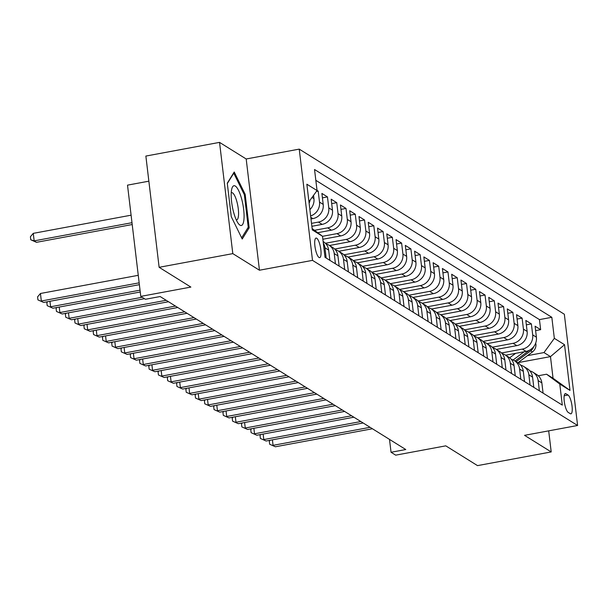 <?xml version="1.0" encoding="UTF-8"?>
<svg xmlns="http://www.w3.org/2000/svg" width="608" height="608" viewBox="0 0 608 608"><rect width="100%" height="100%" fill="white"/><g stroke="black" fill="none" stroke-linecap="round" stroke-linejoin="round"><path stroke-width="0.91" d="M319.018 257.473A9.956 2.652 79.5 0 0 319.694 257.632A9.956 2.652 79.5 0 0 320.682 248.535A9.956 2.652 79.5 0 0 316.722 238.23A9.956 2.652 79.5 0 0 316.054 238.062A9.956 2.652 79.5 0 0 315.066 247.167A9.956 2.652 79.5 0 0 319.018 257.473M148.861 181.176L127.513 185.144L140.775 296.385L145.411 299.273L160.147 296.537L405.779 449.532L391.043 452.268L395.679 455.156L445.778 445.846L477.523 465.622L551.205 451.934L548.69 430.859M219.541 142.378L145.867 156.066L159.129 267.307L232.803 253.627L259.456 270.226L312.504 260.368L299.235 149.127L246.187 158.977L219.541 142.378L232.803 253.627M312.504 260.368L577.6 425.486L564.338 314.245L299.235 149.127M505.62 355.201L526.049 351.401A12.441 11.651 -58.1 0 0 536.4 337.189L535.093 326.215L540.656 329.68L535.618 330.615M501.501 352.967L522.34 349.098A12.441 11.651 -58.1 0 0 532.692 334.879L531.384 323.904L526.346 324.839M531.384 323.904L525.821 320.439L527.128 331.413A12.441 11.651 -58.1 0 1 516.777 345.633L496.348 349.425M487.076 343.649L507.505 339.857A12.441 11.651 -58.1 0 0 517.864 325.645L516.549 314.67L522.112 318.128L517.081 319.071M477.812 337.881L498.241 334.088A12.441 11.651 -58.1 0 0 508.592 319.869L507.285 308.894L512.848 312.36L507.809 313.295M468.54 332.105L488.969 328.312A12.441 11.651 -58.1 0 0 499.32 314.093L498.013 303.118L503.576 306.584L498.537 307.519M459.276 326.329L479.697 322.536A12.441 11.651 -58.1 0 0 490.056 308.324L488.748 297.35L494.304 300.816L489.273 301.75M450.004 320.56L470.432 316.768A12.441 11.651 -58.1 0 0 480.784 302.548L479.476 291.574L485.04 295.04L480.001 295.974M440.732 314.784L461.16 310.992A12.441 11.651 -58.1 0 0 471.519 296.772L470.204 285.798L475.768 289.264L470.729 290.198M431.467 309.008L451.896 305.216A12.441 11.651 -58.1 0 0 462.247 291.004L460.94 280.03L466.496 283.495L461.464 284.43M422.195 303.24L442.624 299.448A12.441 11.651 -58.1 0 0 452.975 285.228L451.668 274.254L457.231 277.719L452.192 278.654M412.923 297.464L433.352 293.672A12.441 11.651 -58.1 0 0 443.711 279.452L442.396 268.478L447.959 271.943L442.92 272.878M403.659 291.696L424.088 287.896A12.441 11.651 -58.1 0 0 434.439 273.684L433.132 262.709L438.695 266.175L433.656 267.11M394.387 285.92L414.816 282.127A12.441 11.651 -58.1 0 0 425.167 267.908L423.86 256.933L429.423 260.399L424.384 261.334M385.122 280.144L405.544 276.351A12.441 11.651 -58.1 0 0 415.902 262.139L414.595 251.165L420.151 254.623L415.12 255.558M375.85 274.375L396.279 270.575A12.441 11.651 -58.1 0 0 406.63 256.363L405.323 245.389L410.886 248.854L405.848 249.789M366.578 268.599L387.007 264.807A12.441 11.651 -58.1 0 0 397.358 250.587L396.051 239.613L401.614 243.078L396.576 244.013M357.314 262.823L377.735 259.031A12.441 11.651 -58.1 0 0 388.094 244.819L386.787 233.844L392.342 237.302L387.311 238.237M348.042 257.055L368.471 253.255A12.441 11.651 -58.1 0 0 378.822 239.043L377.515 228.068L383.078 231.534L378.039 232.469M338.77 251.279L359.199 247.486A12.441 11.651 -58.1 0 0 369.558 233.267L368.243 222.292L373.806 225.758L368.767 226.693M329.506 245.503L349.934 241.71A12.441 11.651 -58.1 0 0 360.286 227.498L358.978 216.524L364.542 219.982L359.503 220.924M322.856 239.248L340.662 235.934A12.441 11.651 -58.1 0 0 351.014 221.722L349.706 210.748L355.27 214.214L350.231 215.148M317.718 232.704L331.39 230.166A12.441 11.651 -58.1 0 0 341.749 215.946L340.434 204.972L345.998 208.438L340.966 209.372M311.874 226.298L322.126 224.39A12.441 11.651 -58.1 0 0 332.477 210.178L331.17 199.204L336.733 202.662L331.694 203.604M311 218.964L312.854 218.622A12.441 11.651 -58.1 0 0 323.205 204.402L321.898 193.428L327.461 196.893L322.422 197.828M317.026 190.395L318.189 191.117L316.396 191.452M568.047 395.048L566.01 393.771A9.644 2.569 79.5 0 0 565.364 393.619A9.644 2.569 79.5 0 0 564.399 402.428A9.644 2.569 79.5 0 0 568.229 412.414L570.274 413.683A9.644 2.569 79.5 0 0 570.92 413.843A9.644 2.569 79.5 0 0 571.885 405.027A9.644 2.569 79.5 0 0 568.047 395.048L564.201 395.762M312.14 228.555L322.498 236.261L325.006 257.306L562.301 405.103L559.786 384.058L546.569 374.216L538.262 375.759M322.498 236.261L312.299 229.908L306.85 184.209L317.049 190.555L314.541 169.51L551.828 317.308L554.336 338.352L564.536 344.706L569.985 390.404L559.786 384.058M311.524 223.364L318.417 222.08L322.126 224.39M314.496 230.303L327.682 227.856L331.39 230.166M322.506 236.314L336.954 233.632L340.662 235.934M325.386 243.268L346.226 239.4L349.934 241.71M334.658 249.044L355.49 245.176L359.199 247.486M343.923 254.82L364.762 250.952L368.471 253.255M353.195 260.589L374.034 256.72L377.735 259.031M362.467 266.365L383.298 262.496L387.007 264.807M371.731 272.141L392.57 268.272L396.279 270.575M381.003 277.909L401.835 274.041L405.544 276.351M390.275 283.685L411.107 279.817L414.816 282.127M399.54 289.461L420.379 285.585L424.088 287.896M408.812 295.23L429.643 291.361L433.352 293.672M418.076 301.006L438.915 297.137L442.624 299.448M427.348 306.782L448.187 302.906L451.896 305.216M436.62 312.55L457.452 308.682L461.16 310.992M445.884 318.326L466.724 314.458L470.432 316.768M455.156 324.102L475.996 320.226L479.697 322.536M464.428 329.87L485.26 326.002L488.969 328.312M473.693 335.646L494.532 331.778L498.241 334.088M482.965 341.422L503.796 337.546L507.505 339.857M492.229 347.191L513.068 343.322L516.777 345.633M540.656 329.68L539.448 319.603L315.826 180.325M309.882 209.616A12.441 11.651 -58.1 0 0 313.941 198.626L313.546 195.358M318.189 191.117L319.504 202.092A12.441 11.651 121.9 0 1 310.635 215.931M327.461 196.893L328.768 207.868A12.441 11.651 121.9 0 1 318.417 222.08M336.733 202.662L338.04 213.636A12.441 11.651 121.9 0 1 327.682 227.856M345.998 208.438L347.305 219.412A12.441 11.651 121.9 0 1 336.954 233.632M355.27 214.214L356.577 225.188A12.441 11.651 121.9 0 1 346.226 239.4M364.542 219.982L365.849 230.956A12.441 11.651 121.9 0 1 355.49 245.176M373.806 225.758L375.113 236.732A12.441 11.651 121.9 0 1 364.762 250.952M383.078 231.534L384.385 242.508A12.441 11.651 121.9 0 1 374.034 256.72M392.342 237.302L393.657 248.277A12.441 11.651 121.9 0 1 383.298 262.496M401.614 243.078L402.922 254.053A12.441 11.651 121.9 0 1 392.57 268.272M410.886 248.854L412.194 259.829A12.441 11.651 121.9 0 1 401.835 274.041M420.151 254.623L421.466 265.597A12.441 11.651 121.9 0 1 411.107 279.817M429.423 260.399L430.73 271.373A12.441 11.651 121.9 0 1 420.379 285.585M438.695 266.175L440.002 277.149A12.441 11.651 121.9 0 1 429.643 291.361M447.959 271.943L449.266 282.918A12.441 11.651 121.9 0 1 438.915 297.137M457.231 277.719L458.538 288.694A12.441 11.651 121.9 0 1 448.187 302.906M466.496 283.495L467.81 294.47A12.441 11.651 121.9 0 1 457.452 308.682M475.768 289.264L477.075 300.238A12.441 11.651 121.9 0 1 466.724 314.458M485.04 295.04L486.347 306.014A12.441 11.651 121.9 0 1 475.996 320.226M494.304 300.816L495.619 311.782A12.441 11.651 121.9 0 1 485.26 326.002M503.576 306.584L504.883 317.558A12.441 11.651 121.9 0 1 494.532 331.778M512.848 312.36L514.155 323.334A12.441 11.651 121.9 0 1 503.796 337.546M522.112 318.128L523.42 329.103A12.441 11.651 121.9 0 1 513.068 343.322M539.364 390.815L538.141 380.578A12.441 11.651 -58.1 0 0 532.927 372.21A12.441 11.651 -58.1 0 0 529.887 370.903M543.073 393.125L541.85 382.888A12.441 11.651 -58.1 0 0 536.636 374.52L532.927 372.21M533.801 387.349L532.578 377.12A12.441 11.651 -58.1 0 0 527.372 368.744L523.663 366.434A12.441 11.651 121.9 0 1 528.869 374.809L530.092 385.039M524.529 381.581L523.313 371.344A12.441 11.651 -58.1 0 0 518.1 362.976L514.391 360.666A12.441 11.651 121.9 0 1 519.604 369.033L520.82 379.27M515.265 375.805L514.041 365.568A12.441 11.651 -58.1 0 0 508.828 357.2L505.126 354.89A12.441 11.651 121.9 0 1 510.332 363.257L511.556 373.494M505.993 370.029L504.769 359.799A12.441 11.651 -58.1 0 0 499.563 351.424L495.854 349.114A12.441 11.651 121.9 0 1 501.068 357.489L502.284 367.718M496.721 364.26L495.505 354.023A12.441 11.651 -58.1 0 0 490.291 345.656L486.582 343.345A12.441 11.651 121.9 0 1 491.796 351.713L493.02 361.95M487.456 358.484L486.233 348.247A12.441 11.651 -58.1 0 0 481.027 339.88L477.318 337.569A12.441 11.651 121.9 0 1 482.524 345.937L483.748 356.174M478.184 352.708L476.968 342.479A12.441 11.651 -58.1 0 0 471.755 334.104L468.046 331.793A12.441 11.651 121.9 0 1 473.26 340.168L474.476 350.406M468.92 346.94L467.696 336.703A12.441 11.651 -58.1 0 0 462.483 328.335L458.774 326.025A12.441 11.651 121.9 0 1 463.988 334.392L465.211 344.63M459.648 341.164L458.424 330.927A12.441 11.651 -58.1 0 0 453.218 322.559L449.51 320.249A12.441 11.651 121.9 0 1 454.716 328.624L455.939 338.854M450.376 335.388L449.16 325.158A12.441 11.651 -58.1 0 0 443.946 316.783L440.238 314.48A12.441 11.651 121.9 0 1 445.451 322.848L446.667 333.085M441.112 329.62L439.888 319.382A12.441 11.651 -58.1 0 0 434.674 311.015L430.973 308.704A12.441 11.651 121.9 0 1 436.179 317.072L437.403 327.309M431.84 323.844L430.616 313.606A12.441 11.651 -58.1 0 0 425.41 305.239L421.701 302.928A12.441 11.651 121.9 0 1 426.915 311.304L428.131 321.533M422.568 318.075L421.352 307.838A12.441 11.651 -58.1 0 0 416.138 299.463L412.429 297.16A12.441 11.651 121.9 0 1 417.643 305.528L418.859 315.765M413.303 312.299L412.08 302.062A12.441 11.651 -58.1 0 0 406.866 293.694L403.165 291.384A12.441 11.651 121.9 0 1 408.371 299.752L409.594 309.989M404.031 306.523L402.815 296.286A12.441 11.651 -58.1 0 0 397.602 287.918L393.893 285.608A12.441 11.651 121.9 0 1 399.106 293.983L400.322 304.213M394.759 300.755L393.543 290.518A12.441 11.651 -58.1 0 0 388.33 282.142L384.621 279.84A12.441 11.651 121.9 0 1 389.834 288.207L391.058 298.444M385.495 294.979L384.271 284.742A12.441 11.651 -58.1 0 0 379.065 276.374L375.356 274.064A12.441 11.651 121.9 0 1 380.562 282.431L381.786 292.668M376.223 289.203L375.007 278.973A12.441 11.651 -58.1 0 0 369.793 270.598L366.084 268.288A12.441 11.651 121.9 0 1 371.298 276.663L372.514 286.892M366.958 283.434L365.735 273.197A12.441 11.651 -58.1 0 0 360.521 264.83L356.812 262.519A12.441 11.651 121.9 0 1 362.026 270.887L363.25 281.124M357.686 277.658L356.463 267.421A12.441 11.651 -58.1 0 0 351.257 259.054L347.548 256.743A12.441 11.651 121.9 0 1 352.754 265.111L353.978 275.348M348.414 271.882L347.198 261.653A12.441 11.651 -58.1 0 0 341.985 253.278L338.276 250.967A12.441 11.651 121.9 0 1 343.49 259.342L344.706 269.572M339.15 266.114L337.926 255.877A12.441 11.651 -58.1 0 0 332.713 247.509L329.012 245.199A12.441 11.651 121.9 0 1 334.218 253.566L335.441 263.804M329.878 260.338L328.654 250.101A12.441 11.651 -58.1 0 0 323.448 241.733L323.129 241.536M323.304 243.018A12.441 11.651 121.9 0 1 324.953 247.79L326.169 258.028M546.569 374.216L553.052 378.26L550.476 356.615L543.985 352.572L554.336 338.352M518.084 362.626L550.476 356.615L564.536 344.706M527.478 355.634L543.985 352.572M140.775 296.385L190.874 287.082L159.129 267.307M577.6 425.486L524.552 435.336L551.205 451.934M389.508 439.394L391.043 452.268M539.448 319.603L551.828 317.308M520.615 365.134A12.441 11.651 121.9 0 1 523.663 366.434M511.343 359.358A12.441 11.651 121.9 0 1 514.391 360.666M502.079 353.582A12.441 11.651 121.9 0 1 505.126 354.89M492.807 347.814A12.441 11.651 121.9 0 1 495.854 349.114M483.535 342.038A12.441 11.651 121.9 0 1 486.582 343.345M474.27 336.262A12.441 11.651 121.9 0 1 477.318 337.569M464.998 330.494A12.441 11.651 121.9 0 1 468.046 331.793M455.734 324.718A12.441 11.651 121.9 0 1 458.774 326.025M446.462 318.942A12.441 11.651 121.9 0 1 449.51 320.249M437.19 313.173A12.441 11.651 121.9 0 1 440.238 314.48M427.926 307.397A12.441 11.651 121.9 0 1 430.973 308.704M418.654 301.621A12.441 11.651 121.9 0 1 421.701 302.928M409.382 295.853A12.441 11.651 121.9 0 1 412.429 297.16M400.117 290.077A12.441 11.651 121.9 0 1 403.165 291.384M390.845 284.301A12.441 11.651 121.9 0 1 393.893 285.608M381.581 278.532A12.441 11.651 121.9 0 1 384.621 279.84M372.309 272.756A12.441 11.651 121.9 0 1 375.356 274.064M363.037 266.988A12.441 11.651 121.9 0 1 366.084 268.288M353.772 261.212A12.441 11.651 121.9 0 1 356.812 262.519M344.5 255.436A12.441 11.651 121.9 0 1 347.548 256.743M335.228 249.668A12.441 11.651 121.9 0 1 338.276 250.967M325.964 243.892A12.441 11.651 121.9 0 1 329.012 245.199M317.049 190.555L308.94 201.696M310.11 200.085A12.441 11.651 121.9 0 1 309.115 203.209M553.052 378.26L569.985 390.404M259.456 270.226L246.187 158.977M231.276 216.684L242.22 239.012L249.166 227.825L245.168 194.324L234.224 172.003L227.278 183.183L231.276 216.684M244.226 194.499L245.168 194.324M247.707 228.099L249.166 227.825M272.407 439.842L273.06 445.337L370.112 427.318M275.378 446.781L269.656 444.228L275.378 446.781L372.43 428.762M269.656 444.228L269.298 441.226L270.104 440.268M515.652 353.332L509.679 357.785M524.187 351.751L513.122 359.982M535.671 343.148L535.922 344.166A8.238 7.714 121.9 0 1 532.456 351.933L517.834 362.809M529.507 350.2L514.961 361.023M516.078 361.714L530.693 350.839A8.238 7.714 -58.1 0 0 533.756 346.606M244.013 218.637A20.216 5.388 79.5 0 0 239.598 192.744A20.216 5.388 79.5 0 0 231.853 188.647A20.216 5.388 79.5 0 0 231.253 192.592A20.216 5.388 79.5 0 0 238.328 223.531A20.216 5.388 79.5 0 0 244.013 218.637M236.261 219.86A13.84 3.694 79.5 0 0 236.672 219.868A13.84 3.694 79.5 0 0 238.518 215.179A13.84 3.694 79.5 0 0 236.489 200.298A13.84 3.694 79.5 0 0 231.618 192.66A13.84 3.694 79.5 0 0 231.238 192.812M227.324 183.525L233.761 173.158L244.363 194.78L248.239 227.248L241.65 237.85M263.142 434.066L263.796 439.569L360.848 421.542M266.114 441.013L260.391 438.459L266.114 441.013L363.166 422.986M260.391 438.459L260.034 435.45L260.84 434.492M253.87 428.29L254.524 433.793L351.576 415.766M256.842 435.237L251.119 432.683L256.842 435.237L353.894 417.21M251.119 432.683L250.762 429.674L251.568 428.724M244.598 422.522L245.26 428.017L342.304 409.997M247.57 429.461L241.855 426.907L247.57 429.461L344.622 411.441M241.855 426.907L241.49 423.905L242.296 422.948M235.334 416.746L235.988 422.248L333.04 404.221M238.306 423.692L232.583 421.139L238.306 423.692L335.358 405.665M232.583 421.139L232.226 418.129L233.031 417.172M226.062 410.978L226.716 416.472L323.768 398.445M229.034 417.916L223.311 415.363L229.034 417.916L326.086 399.889M223.311 415.363L222.954 412.353L223.759 411.403M216.79 405.202L217.451 410.704L314.503 392.677M219.769 412.14L214.046 409.587L219.769 412.14L316.814 394.121M214.046 409.587L213.682 406.585L214.487 405.627M207.526 399.426L208.179 404.928L305.231 386.901M210.497 406.372L204.774 403.818L210.497 406.372L307.549 388.345M204.774 403.818L204.417 400.809L205.223 399.859M198.254 393.657L198.907 399.152L295.959 381.125M201.225 400.596L195.502 398.042L201.225 400.596L298.277 382.569M195.502 398.042L195.145 395.033L195.951 394.083M188.982 387.881L189.643 393.384L286.695 375.356M191.961 394.82L186.238 392.266L191.961 394.82L289.013 376.8M186.238 392.266L185.881 389.264L186.686 388.307M179.717 382.105L180.371 387.608L277.423 369.58M182.689 389.052L176.966 386.498L182.689 389.052L279.741 371.024M176.966 386.498L176.609 383.488L177.414 382.538M170.445 376.337L171.099 381.832L268.151 363.812M173.417 383.276L167.694 380.722L173.417 383.276L270.469 365.248M167.694 380.722L167.337 377.72L168.142 376.762M161.181 370.561L161.834 376.063L258.886 358.036M164.152 377.507L158.43 374.954L164.152 377.507L261.204 359.48M158.43 374.954L158.072 371.944L158.878 370.986M151.909 364.785L152.562 370.287L249.614 352.26M154.88 371.731L149.158 369.178L154.88 371.731L251.932 353.704M149.158 369.178L148.8 366.168L149.606 365.218M142.637 359.016L143.298 364.511L240.342 346.492M145.608 365.955L139.893 363.402L145.608 365.955L242.66 347.928M139.893 363.402L139.528 360.4L140.334 359.442M133.372 353.24L134.026 358.743L231.078 340.716M136.344 360.187L130.621 357.633L136.344 360.187L233.396 342.16M130.621 357.633L130.264 354.624L131.07 353.666M124.1 347.464L124.754 352.967L221.806 334.94M127.072 354.411L121.349 351.857L127.072 354.411L224.124 336.384M121.349 351.857L120.992 348.848L121.798 347.898M114.828 341.696L115.49 347.191L212.542 329.171M117.808 348.635L112.085 346.081L117.808 348.635L214.852 330.615M112.085 346.081L111.728 343.079L112.526 342.122M105.564 335.92L106.218 341.422L203.27 323.395M108.536 342.866L102.813 340.313L108.536 342.866L205.588 324.839M102.813 340.313L102.456 337.303L103.261 336.346M96.292 330.144L96.946 335.646L193.998 317.619M99.264 337.09L93.541 334.537L99.264 337.09L196.316 319.063M93.541 334.537L93.184 331.527L93.989 330.577M87.028 324.376L87.681 329.87L184.733 311.851M89.999 331.314L84.276 328.761L89.999 331.314L187.051 313.295M84.276 328.761L83.919 325.759L84.725 324.801M77.756 318.6L78.409 324.102L175.461 306.075M80.727 325.546L75.004 322.992L80.727 325.546L177.779 307.519M75.004 322.992L74.647 319.983L75.453 319.025M68.484 312.831L69.145 318.326L166.189 300.299M71.455 319.77L65.74 317.216L71.455 319.77L168.507 301.743M65.74 317.216L65.375 314.207L66.181 313.257M59.219 307.055L59.873 312.55L142.188 297.266M62.191 313.994L56.468 311.44L62.191 313.994L144.506 298.71M56.468 311.44L56.111 308.438L56.916 307.481M49.947 301.279L50.601 306.782L140.038 290.168M52.919 308.226L47.196 305.672L52.919 308.226L140.258 292M47.196 305.672L46.839 302.662L47.644 301.705M138.267 275.318L40.44 293.489L41.336 301.006L139.164 282.834M43.654 302.45L37.932 299.896L43.654 302.45L139.376 284.673M37.932 299.896L37.567 296.886L40.44 293.489M131.092 215.186L33.265 233.358L34.162 240.874L36.48 242.318L132.21 224.534M131.989 222.703L34.162 240.874L30.757 239.765L30.4 236.755L33.265 233.358M36.48 242.318L30.757 239.765M310.802 217.337L312.854 218.622M522.34 349.098L526.049 351.401M532.692 334.879L536.4 337.189M312.033 197.44L313.941 198.626M319.504 202.092L323.205 204.402M328.768 207.868L332.477 210.178M338.04 213.636L341.749 215.946M347.305 219.412L351.014 221.722M356.577 225.188L360.286 227.498M365.849 230.956L369.558 233.267M375.113 236.732L378.822 239.043M384.385 242.508L388.094 244.819M393.657 248.277L397.358 250.587M402.922 254.053L406.63 256.363M412.194 259.829L415.902 262.139M421.466 265.597L425.167 267.908M430.73 271.373L434.439 273.684M440.002 277.149L443.711 279.452M449.266 282.918L452.975 285.228M458.538 288.694L462.247 291.004M467.81 294.47L471.519 296.772M477.075 300.238L480.784 302.548M486.347 306.014L490.056 308.324M495.619 311.782L499.32 314.093M504.883 317.558L508.592 319.869M514.155 323.334L517.864 325.645M523.42 329.103L527.128 331.413M538.141 380.578L541.85 382.888M528.869 374.809L532.578 377.12M519.604 369.033L523.313 371.344M510.332 363.257L514.041 365.568M501.068 357.489L504.769 359.799M491.796 351.713L495.505 354.023M482.524 345.937L486.233 348.247M473.26 340.168L476.968 342.479M463.988 334.392L467.696 336.703M454.716 328.624L458.424 330.927M445.451 322.848L449.16 325.158M436.179 317.072L439.888 319.382M426.915 311.304L430.616 313.606M417.643 305.528L421.352 307.838M408.371 299.752L412.08 302.062M399.106 293.983L402.815 296.286M389.834 288.207L393.543 290.518M380.562 282.431L384.271 284.742M371.298 276.663L375.007 278.973M362.026 270.887L365.735 273.197M352.754 265.111L356.463 267.421M343.49 259.342L347.198 261.653M334.218 253.566L337.926 255.877M324.953 247.79L328.654 250.101M564.809 393.999L566.01 393.771M535.884 343.999L535.443 343.725M532.456 351.933L530.693 350.839"/></g></svg>
